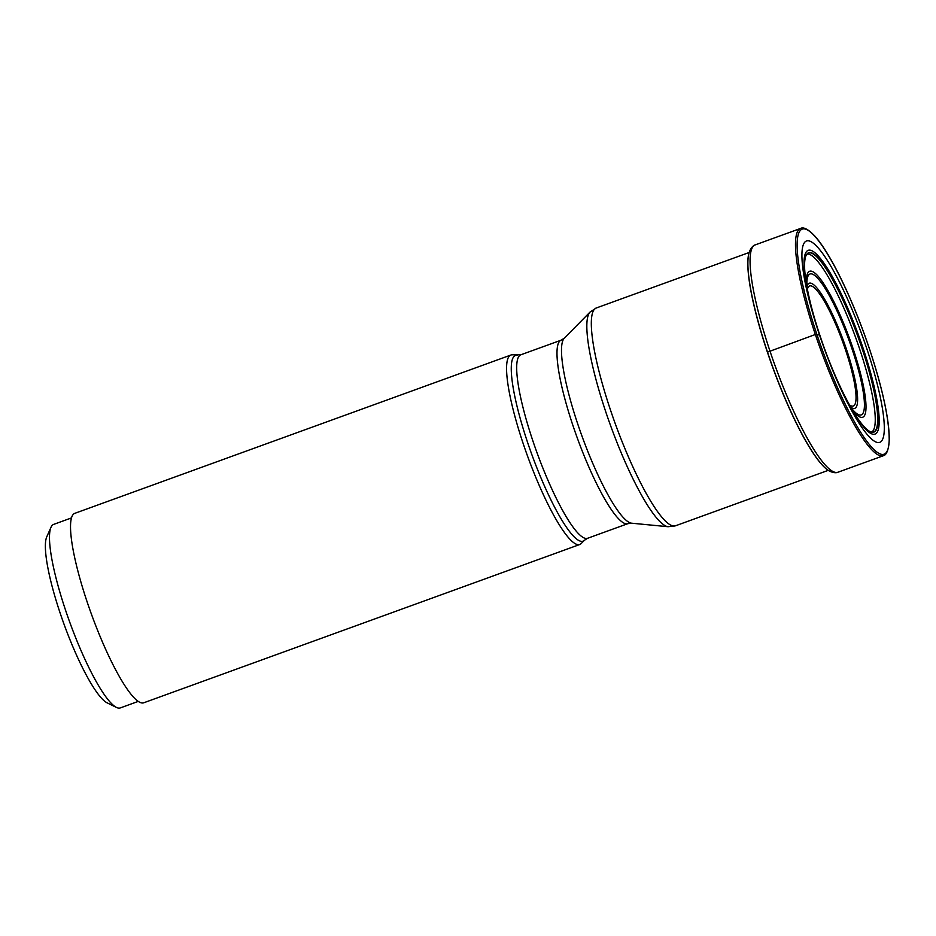 <?xml version="1.0" encoding="UTF-8"?>
<svg xmlns="http://www.w3.org/2000/svg" width="936" height="936" viewBox="0 0 936 936"><rect width="100%" height="100%" fill="white"/><g stroke="black" fill="none" stroke-linecap="round" stroke-linejoin="round"><path stroke-width="1.4" d="M866.701 348.368A107.078 20.065 -110 0 1 876.798 442.33A107.078 20.065 -110 0 1 819.527 334.971A107.078 20.065 -110 0 1 809.429 241.008A107.078 20.065 -110 0 1 866.701 348.368M828.067 470.258A119.281 22.347 -110 0 1 827.974 470.2A119.281 22.347 -110 0 1 767.391 352.158A119.281 22.347 70 0 1 749.046 252.779A119.281 22.347 70 0 1 749.081 252.673M820.228 336.375A95.425 17.878 -110 0 0 869.79 431.449A95.425 17.878 -110 0 0 862.278 348.309A95.425 17.878 70 0 0 805.99 255.68A95.425 17.878 70 0 0 820.228 336.375A1133.157 149.14 -18.5 0 1 820.088 336.094L819.527 334.971L815.35 334.503L767.391 352.158M517.234 355.259A98.818 18.521 -110 0 0 527.471 442.061A98.818 18.521 -110 0 0 527.495 442.155A98.818 18.521 -110 0 0 584.403 540.294L581.174 543.57A100.796 18.884 -110 0 1 579.735 544.518A100.796 18.884 -110 0 1 523.13 443.453A100.796 18.884 -110 0 1 510.939 355.013A100.796 18.884 -110 0 1 512.659 354.814L520.907 354.767A97.625 18.299 70 0 0 532.689 440.341A97.625 18.299 70 0 0 532.713 440.423A97.625 18.299 70 0 0 587.527 538.305L627.845 523.669A97.625 18.299 -110 0 1 573.031 425.798A97.625 18.299 -110 0 1 572.996 425.716A97.625 18.299 -110 0 1 561.214 340.142L564.35 338.153A98.818 18.521 70 0 0 577.688 423.832A98.818 18.521 70 0 0 577.723 423.926A98.818 18.521 70 0 0 631.519 523.189L668.105 526.722A114.695 21.493 -110 0 1 605.686 411.618A114.695 21.493 -110 0 1 605.662 411.512A114.695 21.493 -110 0 1 590.148 311.969L596.337 307.967A115.877 21.715 70 0 0 610.354 409.64A115.877 21.715 70 0 0 610.389 409.734A115.877 21.715 70 0 0 675.418 525.821L828.208 470.352C834.772 474.271 838.457 472.095 837.86 472.259L883.268 455.774A120.966 22.663 -110 0 1 815.35 334.503A120.966 22.663 -110 0 1 800.725 228.372C801.193 228.197 804.902 225.342 815.455 236.726C822.802 245.267 830.969 258.558 839.978 276.623C850.777 298.49 860.64 322.663 869.567 349.163C882.718 389.154 889.258 419.585 889.2 440.435C888.346 455.259 883.818 455.598 883.268 455.774M510.939 355.013L74.892 513.302A100.796 18.884 70 0 0 87.083 601.743A100.796 18.884 70 0 0 143.676 702.807L579.735 544.518M71.557 517.889L53.691 524.371A97.625 18.299 70 0 0 51.024 527.249A97.625 18.299 70 0 0 69.814 622.381A97.625 18.299 70 0 0 116.427 707.417A97.625 18.299 70 0 0 117.714 707.92A97.625 18.299 70 0 0 120.323 707.908L138.177 701.427M51.024 527.249L46.8 536.737A90.008 16.86 70 0 0 64.116 624.452A90.008 16.86 70 0 0 107.102 702.842L116.427 707.417M816.8 334.152A119.691 22.429 70 0 0 880.811 454.171A119.691 22.429 70 0 0 869.532 349.14A119.691 22.429 70 0 0 805.522 229.133A119.691 22.429 70 0 0 816.8 334.152M800.725 228.372L755.305 244.858A120.966 22.663 70 0 0 769.942 350.988A120.966 22.663 70 0 0 837.86 472.259M755.305 244.858C755.867 244.6 751.655 245.29 749.116 252.556A119.492 22.394 70 0 0 767.485 352.088A119.492 22.394 70 0 0 828.173 470.328L827.974 470.2M806.013 255.622A95.215 17.842 70 0 1 862.033 348.368A95.215 17.842 -110 0 1 869.848 431.473L871.837 431.941A94.735 17.749 -110 0 0 859.693 349.151A94.735 17.749 70 0 0 807.23 253.995L806.013 255.622A95.215 17.842 70 0 0 806.001 255.657L805.99 255.68M863.132 348.332A97.718 18.31 -110 0 1 872.352 434.082A97.718 18.31 -110 0 1 820.088 336.094A97.718 18.31 70 0 1 810.868 250.345A97.718 18.31 70 0 1 863.132 348.332M852.345 410.003A77.606 14.543 70 0 0 853.222 349.058A77.606 14.543 70 0 0 821.82 280.94A77.606 14.543 70 0 0 806.364 283.315M850.789 407.312L853.515 410.623A74.915 14.04 70 0 0 852.088 349.093A74.915 14.04 70 0 0 852.041 348.952A74.915 14.04 70 0 0 822.978 285.094A74.915 14.04 70 0 0 806.855 282.099L806.89 286.381M806.937 286.65A66.573 12.472 -110 0 1 846.659 349.877A66.573 12.472 -110 0 1 846.682 349.959A66.573 12.472 -110 0 1 850.648 407.078M807.417 289.177A63.894 11.969 -110 0 1 845.512 349.9A63.894 11.969 -110 0 1 845.547 349.994A63.894 11.969 -110 0 1 849.397 404.843M596.337 307.967L749.128 252.509M564.35 338.153L590.148 311.969M675.418 525.821L668.105 526.722M627.845 523.669L631.519 523.189M520.907 354.767L561.214 340.142M584.403 540.294L587.527 538.305"/></g></svg>
